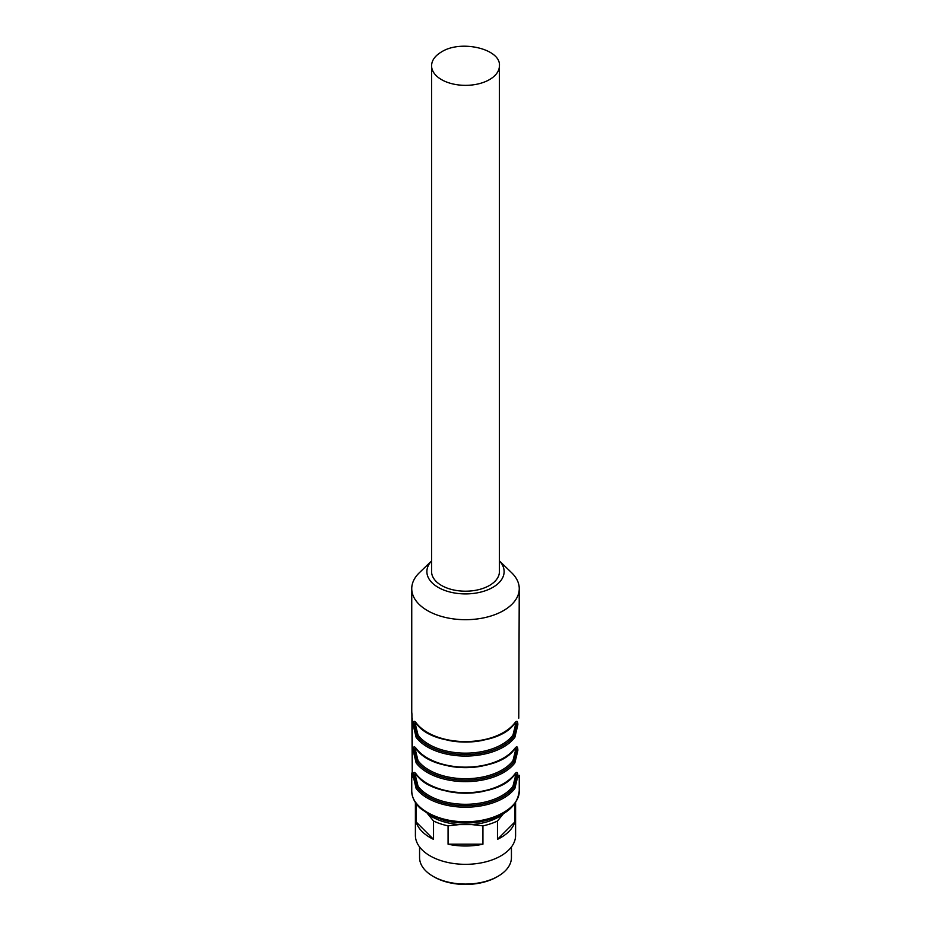 <?xml version="1.0" encoding="UTF-8"?>
<svg xmlns="http://www.w3.org/2000/svg" width="931" height="931" viewBox="0 0 931 931"><rect width="100%" height="100%" fill="white"/><g stroke="black" fill="none" stroke-linecap="round" stroke-linejoin="round"><path stroke-width="1.4" d="M499.423 65.764A33.923 19.586 180 0 1 489.485 79.612A33.923 19.586 180 0 1 452.513 83.86A33.923 19.586 180 0 1 431.577 65.764L431.577 571.611A33.923 19.586 180 0 0 452.513 589.707A33.923 19.586 180 0 0 489.485 585.459A33.923 19.586 180 0 0 499.423 571.611L499.423 65.764C500.994 48.994 460.95 39.416 441.515 51.915C435.021 55.767 431.716 60.387 431.577 65.764M411.746 588.66A53.754 31.037 180 0 0 465.5 619.697A53.754 31.037 180 0 0 519.254 588.66A53.754 31.037 180 0 0 511.654 572.74L499.423 560.916A38.625 22.297 180 0 1 504.125 571.611A38.625 22.297 180 0 1 465.5 593.908A38.625 22.297 180 0 1 426.875 571.611A38.625 22.297 180 0 1 431.577 560.951L419.346 572.74A53.754 31.037 180 0 0 411.746 588.66L411.746 711.389A53.754 31.037 180 0 0 411.909 713.798L412.235 772.905M519.254 775.314L519.254 790.652C519.998 807.235 494.221 822.12 465.5 821.689C436.779 822.12 411.002 807.235 411.746 790.652L411.746 775.314A53.754 31.037 180 0 1 411.909 772.905M519.254 588.66L518.765 718.162M518.788 777.722L518.765 776.978M412.235 718.162L412.235 776.978M412.212 777.722L411.909 777.722A53.754 31.037 180 0 1 411.746 775.314M416.611 723.445A1.047 0.78 -36.8 0 1 416.262 723.224C431.961 747.849 499.039 747.849 514.738 723.212A1.047 0.78 -143.2 0 0 514.866 722.828C516.845 720.257 517.834 720.931 517.845 724.853L514.866 737.317L513.9 736.223L516.833 725.307L515.809 722.002M514.866 737.317A53.754 31.037 180 0 1 465.5 756.065A53.754 31.037 180 0 1 416.134 737.317L413.155 724.842C413.155 720.92 414.155 720.245 416.134 722.828A1.047 0.78 -36.8 0 0 416.262 723.212L415.086 721.99L414.167 725.307L417.1 736.223L414.795 725.307L415.331 722.165M514.866 762.885A53.754 31.037 180 0 1 465.5 781.633A53.754 31.037 180 0 1 416.134 762.885L413.155 750.409C413.155 746.487 414.155 745.812 416.134 748.396A1.047 0.78 -36.8 0 0 416.262 748.78C431.961 773.417 499.039 773.417 514.738 748.78A1.047 0.78 -143.2 0 0 514.866 748.396C516.845 745.824 517.834 746.499 517.845 750.421L514.866 762.885L513.9 761.791L516.833 750.875L515.879 747.581M416.611 774.58A1.047 0.78 143.2 0 1 416.262 774.359L415.086 773.126L414.167 776.454L417.1 787.358A1.047 0.78 143.2 0 0 416.134 788.452L413.155 775.977C413.155 772.055 414.155 771.392 416.134 773.964A1.047 0.78 143.2 0 0 416.262 774.348C431.961 798.984 499.039 798.984 514.738 774.348A1.047 0.78 36.8 0 0 514.866 773.964C516.845 771.392 517.834 772.067 517.845 776L514.866 788.452L513.9 787.358L516.833 776.454L515.809 773.137M416.134 737.317A1.047 0.78 -36.8 0 1 417.1 736.223A52.718 30.432 -0 0 0 465.5 754.61A52.718 30.432 -0 0 0 513.9 736.223L516.205 725.307L515.669 722.165M416.134 762.885A1.047 0.78 -36.8 0 1 417.1 761.791L414.795 750.886L415.331 747.733M415.121 747.581L414.167 750.875L417.1 761.791A52.718 30.432 -0 0 0 465.5 780.178A52.718 30.432 -0 0 0 513.9 761.791L516.205 750.886L515.669 747.733M514.831 723.096L515.285 725.761L512.946 735.129A1.047 0.78 -143.2 0 0 513.9 736.223M416.169 723.096L415.715 725.738L418.054 735.129A1.047 0.78 -36.8 0 1 417.1 736.223M514.831 748.664L515.285 751.329L512.946 760.708A1.047 0.78 -143.2 0 0 513.9 761.791M416.169 748.664L415.715 751.317L418.054 760.708A1.047 0.78 -36.8 0 1 417.1 761.791M515.669 773.3L516.205 776.454L513.9 787.358A1.047 0.78 36.8 0 1 512.946 786.276A51.671 29.827 180 0 1 465.5 804.291A51.671 29.827 180 0 1 418.054 786.276L415.715 776.885L416.169 774.231M513.9 787.358A52.718 30.432 180 0 1 465.5 805.746A52.718 30.432 180 0 1 417.1 787.358A1.047 0.78 143.2 0 0 418.054 786.276M417.1 787.358L414.795 776.454L415.331 773.3M514.831 774.231L515.285 776.896L512.946 786.276M482.933 844.196L482.933 825.867L471.796 824.587L459.204 824.587L448.067 825.867L448.067 844.196L482.933 844.196A50.099 28.931 180 0 1 448.067 844.196M415.401 802.499L415.401 835.398A50.099 28.931 180 0 0 465.5 864.329A50.099 28.931 180 0 0 515.599 835.398L515.599 802.499M514.913 803.523A50.099 28.931 180 0 1 514.901 803.593L514.901 821.91A50.099 28.931 180 0 1 497.468 839.355L497.468 821.026A50.099 28.931 180 0 1 482.933 825.867M448.067 825.867A50.099 28.931 180 0 1 433.532 821.026L433.532 839.355A50.099 28.931 180 0 1 416.099 821.91L416.087 803.523M471.796 824.587A47.388 27.36 180 0 0 503.031 814.171L497.468 821.026M503.031 814.171L503.624 813.578M427.376 813.578L427.969 814.171C436.011 820.025 446.426 823.493 459.204 824.587M433.532 821.026L427.969 814.171M514.901 821.91L497.468 839.355M433.532 839.355L416.099 821.91M511.433 846.954L511.433 857.556A45.933 26.522 180 0 1 497.98 876.304A45.933 26.522 180 0 1 433.02 876.304A45.933 26.522 180 0 1 419.567 857.556L419.567 846.954M433.02 876.304L434.125 876.944A44.362 25.614 -0 0 0 496.875 876.944L497.98 876.304M514.866 722.828A53.754 31.037 180 0 1 465.5 741.576A53.754 31.037 180 0 1 416.134 722.828M514.866 748.396A53.754 31.037 180 0 1 465.5 767.144A53.754 31.037 180 0 1 416.134 748.396M514.866 773.964A53.754 31.037 180 0 1 465.5 792.712A53.754 31.037 180 0 1 416.134 773.964M514.866 788.452A53.754 31.037 180 0 1 465.5 807.2A53.754 31.037 180 0 1 416.134 788.452M447.997 740.308A51.671 29.827 -0 0 0 483.003 740.308M418.054 735.129A51.671 29.827 -0 0 0 465.5 753.156A51.671 29.827 -0 0 0 512.946 735.129M447.997 765.876A51.671 29.827 -0 0 0 483.003 765.876M418.054 760.708A51.671 29.827 -0 0 0 465.5 778.723A51.671 29.827 -0 0 0 512.946 760.708M483.003 791.443A51.671 29.827 180 0 1 447.997 791.443M519.254 790.652C517.613 806.502 504.649 816.883 480.338 821.77C468.025 823.795 455.981 823.33 444.203 820.409L430.262 815.195L420.277 808.283C414.667 802.999 411.828 797.122 411.746 790.652M514.738 723.212L515.914 721.99M514.738 748.78L515.809 747.57M416.262 748.78L415.191 747.57M514.738 774.348L515.914 773.126"/></g></svg>
